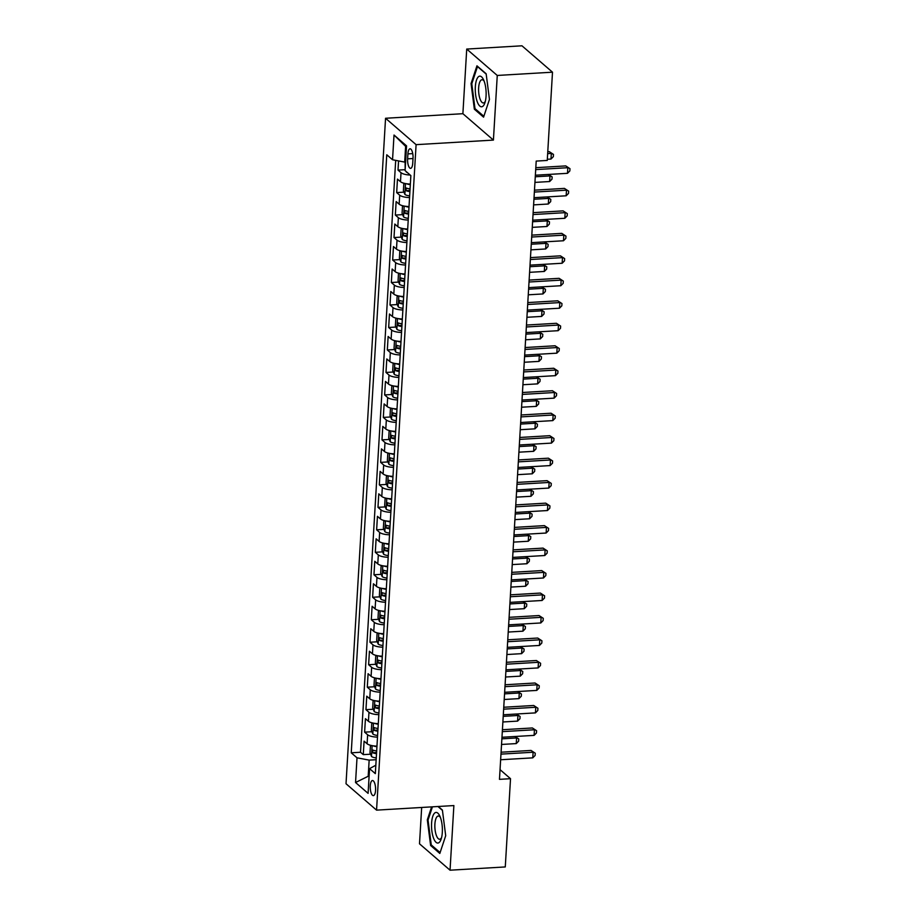 <?xml version="1.0" encoding="UTF-8"?>
<svg xmlns="http://www.w3.org/2000/svg" width="916" height="916" viewBox="0 0 916 916"><rect width="100%" height="100%" fill="white"/><g stroke="black" fill="none" stroke-linecap="round" stroke-linejoin="round"><path stroke-width="1.37" d="M375.56 790.359A7.557 2.645 -93.4 0 0 372.469 780.535A7.557 2.645 -93.4 0 0 370.27 785.802A7.557 2.645 -93.4 0 0 373.362 795.626A7.557 2.645 -93.4 0 0 375.56 790.359M421.669 807.465L419.505 843.808L450.042 870.2L505.277 866.937L510.521 778.692L500.044 769.646M385.556 118.267L346.019 783.741L376.556 810.133L416.093 144.659L385.556 118.267L462.889 113.698L493.415 140.091L497.262 75.456L466.725 49.063L462.889 113.698M466.725 49.063L521.96 45.8L552.497 72.192L497.262 75.456M398.563 160.918L398.013 170.101L405.147 169.678M410.368 184.07A9.446 2.851 -176.6 0 1 400.487 181.7L397.475 179.101L396.674 192.589L403.967 192.154M409.028 206.558A9.446 2.851 3.4 0 1 399.158 204.176L396.147 201.577L395.346 215.065L402.639 214.642M407.689 229.034A9.446 2.851 3.4 0 1 397.819 226.664L394.807 224.065L394.006 237.553L401.3 237.118M406.361 251.522A9.446 2.851 3.4 0 1 396.479 249.141L393.468 246.541L392.666 260.029L399.96 259.606M405.021 273.999A9.446 2.851 3.4 0 1 395.151 271.628L392.14 269.029L391.338 282.517L398.632 282.082M403.681 296.486A9.446 2.851 3.4 0 1 393.811 294.105L390.8 291.506L389.998 304.994L397.292 304.57M402.353 318.963A9.446 2.851 3.4 0 1 392.472 316.593L389.46 313.993L388.659 327.481L395.952 327.046M401.013 341.45A9.446 2.851 3.4 0 1 391.143 339.069L388.132 336.47L387.331 349.958L394.624 349.534M399.674 363.927A9.446 2.851 3.4 0 1 389.804 361.557L386.792 358.957L385.991 372.446L393.285 372.01M398.345 386.415A9.446 2.851 3.4 0 1 388.464 384.033L385.453 381.434L384.651 394.922L391.945 394.498M397.006 408.891A9.446 2.851 3.4 0 1 387.136 406.521L384.125 403.922L383.323 417.41L390.617 416.975M395.666 431.379A9.446 2.851 3.4 0 1 385.796 429.009L382.785 426.398L381.983 439.886L389.277 439.462M394.338 453.855A9.446 2.851 3.4 0 1 384.457 451.485L381.445 448.886L380.644 462.374L387.937 461.939M392.998 476.343A9.446 2.851 3.4 0 1 383.128 473.973L380.117 471.362L379.316 484.85L386.609 484.427M391.659 498.819A9.446 2.851 3.4 0 1 381.789 496.449L378.777 493.85L377.976 507.338L385.27 506.903M390.33 521.307A9.446 2.851 3.4 0 1 380.449 518.937L377.438 516.326L376.636 529.814L383.93 529.391M388.991 543.783A9.446 2.851 3.4 0 1 379.121 541.413L376.11 538.814L375.308 552.302L382.602 551.867M387.651 566.271A9.446 2.851 3.4 0 1 377.781 563.901L374.77 561.29L373.968 574.779L381.262 574.355M386.323 588.748A9.446 2.851 3.4 0 1 376.442 586.377L373.43 583.778L372.629 597.266L379.934 596.831M384.983 611.235A9.446 2.851 3.4 0 1 375.113 608.865L372.102 606.255L371.301 619.743L378.594 619.319M383.644 633.712A9.446 2.851 3.4 0 1 373.774 631.342L370.762 628.742L369.961 642.231L377.255 641.795M382.315 656.2A9.446 2.851 3.4 0 1 372.446 653.829L369.423 651.219L368.621 664.707L375.926 664.283M380.976 678.676A9.446 2.851 3.4 0 1 371.106 676.306L368.095 673.707L367.293 687.195L374.587 686.76M379.636 701.164A9.446 2.851 3.4 0 1 369.766 698.793L366.755 696.183L365.953 709.671L373.247 709.247M378.308 723.64A9.446 2.851 3.4 0 1 368.438 721.27L365.427 718.671L364.625 732.159L371.919 731.724M552.497 72.192L547.253 160.437L536.204 161.09L499.472 779.344L510.521 778.692M407.906 153.899L407.609 158.846A7.328 2.565 -93.4 0 0 410.597 168.361A7.328 2.565 -93.4 0 0 412.727 163.266L413.024 158.319A7.328 2.565 -93.4 0 0 410.036 148.793A7.328 2.565 -93.4 0 0 407.906 153.899L412.738 153.613M375.835 765.215L369.56 768.638L375.331 773.631L410.86 175.597L405.09 170.605L406.555 145.873L394.017 135.03L392.54 159.762L386.77 154.77L351.24 752.803L357.011 757.795L369.159 760.12L368.221 775.863L369.091 776.608M369.56 768.638L368.095 793.359L355.545 782.516L357.011 757.795M410.242 175.059A9.446 2.851 -176.6 0 1 401.025 172.7L398.013 170.101M395.689 160.369L360.515 752.254L363.286 754.635L370.579 754.212M376.968 746.128A9.446 2.851 3.4 0 1 367.098 743.758L364.087 741.147L363.286 754.635M377.507 737.128A9.446 2.851 -176.6 0 1 367.637 734.758L364.625 732.159M378.835 714.652A9.446 2.851 -176.6 0 1 368.965 712.282L365.953 709.671M380.174 692.164A9.446 2.851 -176.6 0 1 370.304 689.794L367.293 687.195M381.514 669.688A9.446 2.851 -176.6 0 1 371.644 667.317L368.621 664.707M382.842 647.2A9.446 2.851 -176.6 0 1 372.972 644.83L369.961 642.231M384.182 624.723A9.446 2.851 -176.6 0 1 374.312 622.353L371.301 619.743M385.522 602.236A9.446 2.851 -176.6 0 1 375.652 599.865L372.629 597.266M386.85 579.759A9.446 2.851 -176.6 0 1 376.98 577.389L373.968 574.779M388.189 557.271A9.446 2.851 -176.6 0 1 378.319 554.901L375.308 552.302M389.529 534.795A9.446 2.851 -176.6 0 1 379.648 532.425L376.636 529.814M390.857 512.307A9.446 2.851 -176.6 0 1 380.987 509.937L377.976 507.338M392.197 489.831A9.446 2.851 -176.6 0 1 382.327 487.461L379.316 484.85M393.536 467.343A9.446 2.851 -176.6 0 1 383.655 464.973L380.644 462.374M394.865 444.867A9.446 2.851 -176.6 0 1 384.995 442.497L381.983 439.886M396.204 422.379A9.446 2.851 -176.6 0 1 386.334 420.009L383.323 417.41M397.544 399.903A9.446 2.851 -176.6 0 1 387.663 397.533L384.651 394.922M398.872 377.415A9.446 2.851 -176.6 0 1 389.002 375.045L385.991 372.446M400.212 354.939A9.446 2.851 -176.6 0 1 390.342 352.568L387.331 349.958M401.551 332.451A9.446 2.851 -176.6 0 1 391.67 330.081L388.659 327.481M402.88 309.974A9.446 2.851 -176.6 0 1 393.01 307.604L389.998 304.994M404.219 287.487A9.446 2.851 -176.6 0 1 394.349 285.116L391.338 282.517M405.559 265.01A9.446 2.851 -176.6 0 1 395.678 262.64L392.666 260.029M406.887 242.522A9.446 2.851 -176.6 0 1 397.017 240.152L394.006 237.553M408.227 220.046A9.446 2.851 -176.6 0 1 398.357 217.676L395.346 215.065M409.567 197.558A9.446 2.851 -176.6 0 1 399.685 195.188L396.674 192.589M406.486 147.11L405.616 146.354L404.689 162.098L392.54 159.762M405.593 162.04L404.689 162.098M450.042 870.2L453.878 805.565L376.556 810.133M493.415 140.091L416.093 144.659M369.137 775.806L355.545 782.516M376.167 759.707L369.159 760.12M360.515 752.254L351.24 752.803M405.616 146.354L394.017 135.03M471.064 83.539L474.362 109.21L483.568 117.156L489.453 99.432L486.144 73.761L476.95 65.815L471.064 83.539L471.877 83.493M431.619 806.882L427.314 819.831L430.623 845.502L439.817 853.449L445.703 835.724L442.394 810.053L438.272 806.481M475.576 109.13L474.362 109.21M431.837 845.422L430.623 845.502M428.127 819.786L427.314 819.831M535.7 169.597L567.828 167.697L567.496 173.319L535.368 175.219M535.814 167.685L565.767 165.911L569.981 168.681L569.844 170.926L567.496 173.319M565.767 165.911L569.981 168.681M406.028 171.418L406.257 171.968A6.263 1.889 3.4 0 0 407.368 172.574M405.101 162.075L405.17 169.334M547.321 159.269L550.985 159.052L551.329 153.43L549.256 151.644L547.768 151.735M549.256 151.644L553.482 154.415L551.329 153.43L547.654 153.648M553.482 154.415L553.344 156.659L550.985 159.052M486.064 96.1A15.354 5.37 -93.4 0 0 483.465 79.555A15.354 5.37 -93.4 0 0 475.335 86.825A15.354 5.37 -93.4 0 0 478.427 104.309A15.354 5.37 -93.4 0 0 484.85 102.958A15.354 5.37 -93.4 0 0 486.064 96.1M484.152 81.181A11.622 4.065 -93.4 0 0 482.022 79.738A11.622 4.065 -93.4 0 0 478.644 87.833A11.622 4.065 -93.4 0 0 483.396 102.947A11.622 4.065 -93.4 0 0 485.343 101.264M483.854 116.286L474.992 108.626L471.786 83.757L477.488 66.593L486.19 74.104M440.39 817.415A15.354 5.37 -93.4 0 0 439.726 815.847A15.354 5.37 -93.4 0 0 432.501 817.232A15.354 5.37 -93.4 0 0 433.52 838.083A15.354 5.37 -93.4 0 0 441.1 839.239A15.354 5.37 -93.4 0 0 440.39 817.415M440.413 817.473A11.622 4.065 -93.4 0 0 438.283 816.03A11.622 4.065 -93.4 0 0 434.986 823.06A11.622 4.065 -93.4 0 0 436.371 835.461A11.622 4.065 -93.4 0 0 439.657 839.239A11.622 4.065 -93.4 0 0 441.592 837.556M440.104 852.578L431.253 844.918L428.047 820.049L432.432 806.836M437.94 806.504L442.439 810.397M534.36 192.074L566.489 190.173L566.157 195.795L534.028 197.696M534.475 190.162L564.428 188.398L568.641 191.158L568.515 193.413L566.157 195.795M564.428 188.398L568.641 191.158M533.02 214.562L565.161 212.661L564.829 218.283L532.688 220.184M533.135 212.649L563.1 210.875L567.313 213.646L567.176 215.89L564.829 218.283M563.1 210.875L567.313 213.646M531.692 237.038L563.821 235.149L563.489 240.759L531.36 242.66M531.807 235.126L561.76 233.362L565.974 236.122L565.836 238.378L563.489 240.759M561.76 233.362L565.974 236.122M530.353 259.526L562.481 257.625L562.149 263.247L530.02 265.148M530.467 257.614L560.42 255.839L564.634 258.61L564.508 260.854L562.149 263.247M560.42 255.839L564.634 258.61M404.986 183.475L403.796 184.024L403.395 190.768L404.918 194.444A6.263 1.889 3.4 0 0 409.658 195.875M406.555 183.761A6.263 1.889 3.4 0 0 410.334 184.631M410.07 188.902A6.263 1.889 -176.6 0 1 406.223 187.998L406.063 190.688A6.263 1.889 3.4 0 0 409.91 191.593M409.967 190.654A3.195 0.962 -176.6 0 1 409.246 190.505L406.063 190.688M534.933 182.399L549.657 181.528L549.989 175.918L535.265 176.777M548.444 174.441L552.142 176.891L552.005 179.147L549.657 181.528M552.142 176.891L548.295 174.452M403.658 205.963L402.468 206.512L402.067 213.256L403.578 216.932A6.263 1.889 3.4 0 0 408.33 218.351M405.215 206.237A6.263 1.889 3.4 0 0 408.994 207.108M408.742 211.378A6.263 1.889 -176.6 0 1 404.883 210.474L404.723 213.176A6.263 1.889 3.4 0 0 408.582 214.081M408.639 213.13A3.195 0.962 -176.6 0 1 407.906 212.981L404.723 213.176M533.604 204.886L548.318 204.016L548.65 198.394L533.936 199.264M547.104 196.929L550.802 199.379L550.676 201.623L548.318 204.016M550.802 199.379L546.966 196.929M402.319 228.439L401.128 228.989L400.727 235.733L402.25 239.408A6.263 1.889 3.4 0 0 406.99 240.839M403.887 228.725A6.263 1.889 3.4 0 0 407.654 229.595M407.402 233.866A6.263 1.889 -176.6 0 1 403.555 232.962L403.395 235.652A6.263 1.889 3.4 0 0 407.242 236.557M407.299 235.618A3.195 0.962 -176.6 0 1 406.567 235.469L403.395 235.652M532.265 227.363L546.978 226.492L547.321 220.882L532.597 221.741M545.776 219.405L549.474 221.855L549.337 224.111L546.978 226.492M549.474 221.855L545.627 219.416M400.979 250.927L399.788 251.476L399.387 258.22L400.91 261.896A6.263 1.889 3.4 0 0 405.651 263.316M402.548 251.202A6.263 1.889 3.4 0 0 406.326 252.072M406.074 256.343A6.263 1.889 -176.6 0 1 402.216 255.438L402.055 258.14A6.263 1.889 3.4 0 0 405.914 259.045M405.96 258.094A3.195 0.962 -176.6 0 1 405.238 257.946L402.055 258.14M530.925 249.85L545.65 248.98L545.982 243.358L531.269 244.229M544.436 241.893L548.134 244.343L547.997 246.587L545.65 248.98M548.134 244.343L544.287 241.893M529.024 282.002L561.153 280.113L560.821 285.723L528.681 287.624M529.127 280.09L559.092 278.327L563.306 281.086L563.168 283.342L560.821 285.723M559.092 278.327L563.306 281.086M399.651 273.403L398.46 273.953L398.059 280.697L399.571 284.372A6.263 1.889 3.4 0 0 404.322 285.803M401.208 273.689A6.263 1.889 3.4 0 0 404.986 274.56M404.735 278.83A6.263 1.889 -176.6 0 1 400.876 277.926L400.716 280.617A6.263 1.889 3.4 0 0 404.574 281.533M404.632 280.582A3.195 0.962 -176.6 0 1 403.899 280.433L400.716 280.617M529.597 272.327L544.31 271.457L544.642 265.846L529.929 266.716M543.096 264.369L546.795 266.819L546.669 269.075L544.31 271.457M546.795 266.819L542.959 264.38M527.685 304.49L559.813 302.589L559.481 308.211L527.353 310.112M527.799 302.578L557.752 300.803L561.966 303.574L561.829 305.818L559.481 308.211M557.752 300.803L561.966 303.574M398.311 295.891L397.12 296.44L396.72 303.185L398.242 306.86A6.263 1.889 3.4 0 0 402.983 308.28M399.88 296.166A6.263 1.889 3.4 0 0 403.647 297.036M403.395 301.307A6.263 1.889 -176.6 0 1 399.548 300.402L399.387 303.104A6.263 1.889 3.4 0 0 403.235 304.009M403.292 303.059A3.195 0.962 -176.6 0 1 402.559 302.91L399.387 303.104M528.257 294.815L542.982 293.944L543.314 288.322L528.589 289.193M541.768 286.857L545.467 289.307L545.329 291.551L542.982 293.944M545.467 289.307L541.619 286.857M526.345 326.966L558.474 325.077L558.142 330.687L526.013 332.588M526.46 325.054L556.413 323.291L560.626 326.05L560.5 328.306L558.142 330.687M556.413 323.291L560.626 326.05M396.971 318.367L395.781 318.917L395.38 325.661L396.903 329.336A6.263 1.889 3.4 0 0 401.643 330.768M398.54 318.654A6.263 1.889 3.4 0 0 402.319 319.524M402.067 323.795A6.263 1.889 -176.6 0 1 398.208 322.89L398.048 325.581A6.263 1.889 3.4 0 0 401.906 326.497M401.952 325.546A3.195 0.962 -176.6 0 1 401.231 325.398L398.048 325.581M526.918 317.291L541.642 316.421L541.974 310.81L527.261 311.68M540.429 309.333L544.127 311.784L543.99 314.039L541.642 316.421M544.127 311.784L540.28 309.345M525.017 349.454L557.146 347.553L556.813 353.175L524.673 355.076M525.12 347.542L555.085 345.767L559.298 348.538L559.161 350.782L556.813 353.175M555.085 345.767L559.298 348.538M395.643 340.855L394.452 341.405L394.052 348.149L395.563 351.824A6.263 1.889 3.4 0 0 400.315 353.244M397.2 341.13A6.263 1.889 3.4 0 0 400.979 342M400.727 346.271A6.263 1.889 -176.6 0 1 396.868 345.366L396.708 348.069A6.263 1.889 3.4 0 0 400.567 348.973M400.624 348.023A3.195 0.962 -176.6 0 1 399.891 347.885L396.708 348.069M525.589 339.779L540.303 338.909L540.635 333.287L525.921 334.157M539.089 331.821L542.787 334.271L542.661 336.515L540.303 338.909M542.787 334.271L538.952 331.821M523.677 371.93L555.806 370.041L555.474 375.652L523.345 377.552M523.792 370.018L553.745 368.255L557.959 371.014L557.833 373.27L555.474 375.652M553.745 368.255L557.959 371.014M394.304 363.331L393.113 363.881L392.712 370.625L394.235 374.3A6.263 1.889 3.4 0 0 398.975 375.732M395.872 363.618A6.263 1.889 3.4 0 0 399.639 364.488M399.387 368.759A6.263 1.889 -176.6 0 1 395.54 367.854L395.38 370.545A6.263 1.889 3.4 0 0 399.227 371.461M399.284 370.511A3.195 0.962 -176.6 0 1 398.552 370.362L395.38 370.545M524.25 362.255L538.974 361.385L539.306 355.774L524.582 356.645M537.761 354.297L541.459 356.748L541.322 359.003L538.974 361.385M541.459 356.748L537.612 354.309M522.338 394.418L554.466 392.517L554.134 398.139L522.005 400.04M522.452 392.506L552.405 390.731L556.63 393.502L556.493 395.746L554.134 398.139M552.405 390.731L556.63 393.502M392.964 385.819L391.785 386.369L391.384 393.113L392.895 396.788A6.263 1.889 3.4 0 0 397.636 398.208M394.533 386.094A6.263 1.889 3.4 0 0 398.311 386.964M398.059 391.235A6.263 1.889 -176.6 0 1 394.201 390.33L394.04 393.033A6.263 1.889 3.4 0 0 397.899 393.937M397.945 392.987A3.195 0.962 -176.6 0 1 397.223 392.85L394.04 393.033M522.91 384.743L537.635 383.873L537.967 378.251L523.254 379.121M536.421 376.785L540.119 379.235L539.982 381.48L537.635 383.873M540.119 379.235L536.272 376.785M521.009 416.895L553.138 415.005L552.806 420.616L520.666 422.516M521.124 414.982L551.077 413.219L555.291 415.978L555.153 418.234L552.806 420.616M551.077 413.219L555.291 415.978M391.636 408.296L390.445 408.845L390.044 415.589L391.556 419.265A6.263 1.889 3.4 0 0 396.307 420.696M393.193 408.582A6.263 1.889 3.4 0 0 396.971 409.452M396.72 413.723A6.263 1.889 -176.6 0 1 392.861 412.818L392.701 415.509A6.263 1.889 3.4 0 0 396.559 416.425M396.617 415.475A3.195 0.962 -176.6 0 1 395.884 415.326L392.701 415.509M521.582 407.219L536.295 406.361L536.627 400.739L521.914 401.609M535.081 399.262L538.78 401.712L538.654 403.967L536.295 406.361M538.78 401.712L534.944 399.273M519.67 439.382L551.798 437.482L551.466 443.104L519.338 445.004M519.784 437.47L549.737 435.695L553.951 438.466L553.825 440.71L551.466 443.104M549.737 435.695L553.951 438.466M390.296 430.783L389.105 431.333L388.705 438.077L390.227 441.752A6.263 1.889 3.4 0 0 394.968 443.172M391.865 431.058A6.263 1.889 3.4 0 0 395.632 431.928M395.38 436.199A6.263 1.889 -176.6 0 1 391.533 435.295L391.372 437.997A6.263 1.889 3.4 0 0 395.22 438.901M395.277 437.951A3.195 0.962 -176.6 0 1 394.544 437.814L391.372 437.997M520.242 429.707L534.967 428.837L535.299 423.215L520.574 424.085M533.753 421.749L537.452 424.2L537.314 426.444L534.967 428.837M537.452 424.2L533.604 421.749M518.33 461.859L550.47 459.969L550.127 465.58L517.998 467.481M518.445 459.947L548.398 458.183L552.623 460.943L552.485 463.198L550.127 465.58M548.398 458.183L552.623 460.943M388.957 453.26L387.777 453.809L387.376 460.553L388.888 464.229A6.263 1.889 3.4 0 0 393.628 465.66M390.525 453.546A6.263 1.889 3.4 0 0 394.304 454.416M394.052 458.687A6.263 1.889 -176.6 0 1 390.193 457.782L390.033 460.473A6.263 1.889 3.4 0 0 393.891 461.389M393.949 460.439A3.195 0.962 -176.6 0 1 393.216 460.29L390.033 460.473M518.903 452.183L533.627 451.325L533.959 445.703L519.246 446.573M532.414 444.226L536.112 446.676L535.975 448.932L533.627 451.325M536.112 446.676L532.265 444.237M517.002 484.346L549.131 482.446L548.798 488.068L516.658 489.968M517.116 482.434L547.07 480.66L551.283 483.43L551.146 485.675L548.798 488.068M547.07 480.66L551.283 483.43M387.628 475.748L386.438 476.297L386.037 483.041L387.548 486.717A6.263 1.889 3.4 0 0 392.3 488.136M389.185 476.022A6.263 1.889 3.4 0 0 392.964 476.892M392.712 481.163A6.263 1.889 -176.6 0 1 388.853 480.259L388.693 482.961A6.263 1.889 3.4 0 0 392.552 483.866M392.609 482.915A3.195 0.962 -176.6 0 1 391.876 482.778L388.693 482.961M517.574 474.671L532.288 473.801L532.62 468.179L517.906 469.049M531.074 466.713L534.772 469.164L534.646 471.408L532.288 473.801M534.772 469.164L530.937 466.725M515.662 506.823L547.791 504.934L547.459 510.544L515.33 512.445M515.777 504.911L545.73 503.147L549.943 505.907L549.818 508.162L547.459 510.544M545.73 503.147L549.943 505.907M386.289 498.224L385.098 498.773L384.697 505.517L386.22 509.193A6.263 1.889 3.4 0 0 390.96 510.624M387.857 498.51A6.263 1.889 3.4 0 0 391.624 499.38M391.372 503.651A6.263 1.889 -176.6 0 1 387.525 502.747L387.365 505.437A6.263 1.889 3.4 0 0 391.212 506.353M391.269 505.403A3.195 0.962 -176.6 0 1 390.537 505.254L387.365 505.437M516.235 497.148L530.959 496.289L531.291 490.667L516.567 491.537M529.746 489.19L533.444 491.64L533.307 493.896L530.959 496.289M533.444 491.64L529.597 489.201M514.323 529.311L546.463 527.41L546.119 533.032L513.99 534.933M514.437 527.398L544.39 525.624L548.615 528.395L548.478 530.639L546.119 533.032M544.39 525.624L548.615 528.395M384.949 520.712L383.77 521.261L383.369 528.005L384.88 531.681A6.263 1.889 3.4 0 0 389.621 533.101M386.518 520.986A6.263 1.889 3.4 0 0 390.296 521.857M390.044 526.128A6.263 1.889 -176.6 0 1 386.186 525.223L386.025 527.925A6.263 1.889 3.4 0 0 389.884 528.83M389.941 527.879A3.195 0.962 -176.6 0 1 389.208 527.742L386.025 527.925M514.907 519.635L529.62 518.765L529.952 513.143L515.239 514.013M528.406 511.678L532.104 514.128L531.978 516.372L529.62 518.765M532.104 514.128L528.257 511.689M512.994 551.787L545.123 549.898L544.791 555.52L512.662 557.409M513.109 549.875L543.062 548.111L547.276 550.871L547.138 553.127L544.791 555.52M543.062 548.111L547.276 550.871M383.621 543.188L382.43 543.738L382.029 550.482L383.552 554.157A6.263 1.889 3.4 0 0 388.292 555.588M385.178 543.474A6.263 1.889 3.4 0 0 388.957 544.344M388.705 548.615A6.263 1.889 -176.6 0 1 384.857 547.711L384.697 550.413A6.263 1.889 3.4 0 0 388.544 551.317M388.602 550.367A3.195 0.962 -176.6 0 1 387.869 550.218L384.697 550.413M513.567 542.112L528.28 541.253L528.612 535.631L513.899 536.501M527.066 534.154L530.776 536.604L530.639 538.86L528.28 541.253M530.776 536.604L526.929 534.165M511.655 574.275L543.783 572.374L543.451 577.996L511.323 579.897M511.769 572.363L541.722 570.588L545.936 573.359L545.81 575.603L543.451 577.996M541.722 570.588L545.936 573.359M382.281 565.676L381.09 566.225L380.69 572.969L382.212 576.645A6.263 1.889 3.4 0 0 386.953 578.065M383.85 565.951A6.263 1.889 3.4 0 0 387.628 566.821M387.365 571.103A6.263 1.889 -176.6 0 1 383.518 570.187L383.357 572.889A6.263 1.889 3.4 0 0 387.205 573.794M387.262 572.844A3.195 0.962 -176.6 0 1 386.541 572.706L383.357 572.889M512.227 564.6L526.952 563.729L527.284 558.107L512.559 558.978M525.738 556.642L529.437 559.092L529.299 561.336L526.952 563.729M529.437 559.092L525.589 556.653M510.315 596.751L542.455 594.862L542.112 600.484L509.983 602.373M510.43 594.839L540.383 593.076L544.608 595.835L544.47 598.091L542.112 600.484M540.383 593.076L544.608 595.835M380.942 588.152L379.762 588.702L379.361 595.446L380.873 599.121A6.263 1.889 3.4 0 0 385.625 600.553M382.51 588.438A6.263 1.889 3.4 0 0 386.289 589.309M386.037 593.579A6.263 1.889 -176.6 0 1 382.178 592.675L382.018 595.377A6.263 1.889 3.4 0 0 385.876 596.282M385.934 595.331A3.195 0.962 -176.6 0 1 385.201 595.182L382.018 595.377M510.899 587.087L525.612 586.217L525.944 580.595L511.231 581.465M524.399 579.118L528.097 581.568L527.971 583.824L525.612 586.217M528.097 581.568L524.25 579.13M508.987 619.239L541.116 617.338L540.784 622.96L508.655 624.861M509.101 617.327L539.055 615.552L543.268 618.323L543.131 620.567L540.784 622.96M539.055 615.552L543.268 618.323M379.613 610.64L378.423 611.19L378.022 617.934L379.545 621.609A6.263 1.889 3.4 0 0 384.285 623.029M381.182 610.915A6.263 1.889 3.4 0 0 384.949 611.785M384.697 616.067A6.263 1.889 -176.6 0 1 380.85 615.151L380.69 617.853A6.263 1.889 3.4 0 0 384.537 618.758M384.594 617.808A3.195 0.962 -176.6 0 1 383.861 617.67L380.69 617.853M509.559 609.564L524.273 608.693L524.616 603.072L509.891 603.942M523.07 601.606L526.769 604.056L526.631 606.3L524.273 608.693M526.769 604.056L522.922 601.617M507.647 641.715L539.776 639.826L539.444 645.448L507.315 647.337M507.762 639.803L537.715 638.04L541.928 640.799L541.803 643.055L539.444 645.448M537.715 638.04L541.928 640.799M378.274 633.116L377.083 633.666L376.682 640.41L378.205 644.085A6.263 1.889 3.4 0 0 382.945 645.517M379.842 633.403A6.263 1.889 3.4 0 0 383.621 634.273M383.357 638.544A6.263 1.889 -176.6 0 1 379.51 637.639L379.35 640.341A6.263 1.889 3.4 0 0 383.197 641.246M383.254 640.295A3.195 0.962 -176.6 0 1 382.533 640.147L379.35 640.341M508.22 632.051L522.944 631.181L523.276 625.559L508.552 626.43M521.731 624.082L525.429 626.533L525.292 628.788L522.944 631.181M525.429 626.533L521.582 624.094M506.308 664.203L538.448 662.302L538.104 667.924L505.975 669.825M506.422 662.291L536.375 660.516L540.6 663.287L540.463 665.531L538.104 667.924M536.375 660.516L540.6 663.287M376.934 655.604L375.755 656.154L375.354 662.898L376.865 666.573A6.263 1.889 3.4 0 0 381.617 667.993M378.503 655.879A6.263 1.889 3.4 0 0 382.281 656.749M382.029 661.031A6.263 1.889 -176.6 0 1 378.171 660.115L378.01 662.818A6.263 1.889 3.4 0 0 381.869 663.722M381.926 662.772A3.195 0.962 -176.6 0 1 381.193 662.634L378.01 662.818M506.892 654.528L521.605 653.658L521.937 648.036L507.224 648.906M520.391 646.57L524.089 649.02L523.963 651.265L521.605 653.658M524.089 649.02L520.254 646.582M504.979 686.679L537.108 684.79L536.776 690.412L504.647 692.301M505.094 684.767L535.047 683.004L539.261 685.763L539.123 688.019L536.776 690.412M535.047 683.004L539.261 685.763M375.606 678.092L374.415 678.63L374.014 685.374L375.537 689.05A6.263 1.889 3.4 0 0 380.277 690.481M377.174 678.367A6.263 1.889 3.4 0 0 380.942 679.237M380.69 683.508A6.263 1.889 -176.6 0 1 376.842 682.603L376.682 685.305A6.263 1.889 3.4 0 0 380.529 686.21M380.587 685.26A3.195 0.962 -176.6 0 1 379.854 685.111L376.682 685.305M505.552 677.016L520.265 676.145L520.609 670.523L505.884 671.394M519.063 669.046L522.761 671.497L522.624 673.752L520.265 676.145M522.761 671.497L518.914 669.058M503.64 709.167L535.768 707.267L535.436 712.888L503.308 714.789M503.754 707.255L533.707 705.48L537.921 708.251L537.795 710.495L535.436 712.888M533.707 705.48L537.921 708.251M374.266 700.568L373.075 701.118L372.675 707.862L374.197 711.537A6.263 1.889 3.4 0 0 378.938 712.957M375.835 700.843A6.263 1.889 3.4 0 0 379.613 701.713M379.35 705.996A6.263 1.889 -176.6 0 1 375.503 705.08L375.342 707.782A6.263 1.889 3.4 0 0 379.19 708.686M379.247 707.736A3.195 0.962 -176.6 0 1 378.526 707.599L375.342 707.782M504.212 699.492L518.937 698.622L519.269 693L504.544 693.87M517.723 691.534L521.422 693.985L521.284 696.229L518.937 698.622M521.422 693.985L517.574 691.546M502.3 731.644L534.44 729.754L534.108 735.376L501.968 737.265M502.415 729.731L532.379 727.968L536.593 730.728L536.455 732.983L534.108 735.376M532.379 727.968L536.593 730.728M372.938 723.056L371.747 723.594L371.346 730.338L372.858 734.014A6.263 1.889 3.4 0 0 377.61 735.445M374.495 723.331A6.263 1.889 3.4 0 0 378.274 724.201M378.022 728.472A6.263 1.889 -176.6 0 1 374.163 727.567L374.003 730.27A6.263 1.889 3.4 0 0 377.861 731.174M377.919 730.224A3.195 0.962 -176.6 0 1 377.186 730.075L374.003 730.27M502.884 721.98L517.597 721.11L517.929 715.488L503.216 716.358M516.384 714.011L520.082 716.461L519.956 718.717L517.597 721.11M520.082 716.461L516.246 714.022M500.972 754.131L533.101 752.231L532.769 757.853L500.64 759.753M501.086 752.219L531.04 750.444L535.253 753.215L535.116 755.46L532.769 757.853M531.04 750.444L535.253 753.215M371.598 745.532L370.408 746.082L370.007 752.826L371.53 756.502A6.263 1.889 3.4 0 0 376.27 757.921M373.167 745.807A6.263 1.889 3.4 0 0 376.934 746.689M376.682 750.96A6.263 1.889 -176.6 0 1 372.835 750.044L372.675 752.746A6.263 1.889 3.4 0 0 376.522 753.65M376.579 752.7A3.195 0.962 -176.6 0 1 375.846 752.563L372.675 752.746M501.544 744.456L516.258 743.586L516.601 737.964L501.876 738.834M515.055 736.498L518.754 738.949L518.616 741.193L516.258 743.586M518.754 738.949L514.907 736.51M400.487 181.7L401.025 172.7M367.098 743.758L367.637 734.758M368.438 721.27L368.965 712.282M369.766 698.793L370.304 689.794M371.106 676.306L371.644 667.317M372.446 653.829L372.972 644.83M373.774 631.342L374.312 622.353M375.113 608.865L375.652 599.865M376.442 586.377L376.98 577.389M377.781 563.901L378.319 554.901M379.121 541.413L379.648 532.425M380.449 518.937L380.987 509.937M381.789 496.449L382.327 487.461M383.128 473.973L383.655 464.973M384.457 451.485L384.995 442.497M385.796 429.009L386.334 420.009M387.136 406.521L387.663 397.533M388.464 384.033L389.002 375.045M389.804 361.557L390.342 352.568M391.143 339.069L391.67 330.081M392.472 316.593L393.01 307.604M393.811 294.105L394.349 285.116M395.151 271.628L395.678 262.64M396.479 249.141L397.017 240.152M397.819 226.664L398.357 217.676M399.158 204.176L399.685 195.188M413.013 158.525L407.609 158.846M405.513 183.589L404.883 194.352M404.185 206.066L403.544 216.84M402.845 228.553L402.204 239.316M401.517 251.03L400.876 261.804M400.178 273.518L399.536 284.281M398.838 295.994L398.197 306.768M397.51 318.482L396.868 329.245M396.17 340.958L395.529 351.733M394.83 363.446L394.189 374.209M393.502 385.922L392.861 396.697M392.163 408.41L391.521 419.173M390.823 430.886L390.182 441.661M389.495 453.374L388.853 464.137M388.155 475.851L387.514 486.625M386.815 498.338L386.174 509.101M385.487 520.815L384.846 531.589M384.147 543.303L383.506 554.065M382.808 565.779L382.167 576.553M381.48 588.267L380.838 599.03M380.14 610.743L379.499 621.517M378.8 633.231L378.171 643.994M377.472 655.707L376.831 666.482M376.132 678.195L375.491 688.958M374.793 700.671L374.163 711.446M373.465 723.159L372.823 733.922M372.125 745.635L371.484 756.41"/></g></svg>
